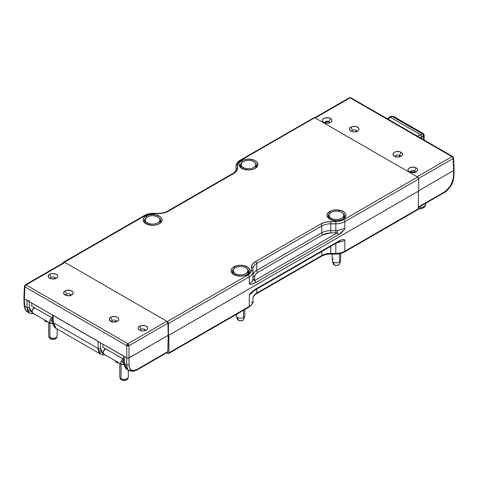 <?xml version="1.0" encoding="UTF-8"?>
<svg xmlns="http://www.w3.org/2000/svg" width="478" height="478" viewBox="0 0 478 478"><rect width="100%" height="100%" fill="white"/><g stroke="black" fill="none" stroke-linecap="round" stroke-linejoin="round"><path stroke-width="0.72" d="M102.901 347.237L123.802 359.307L102.901 347.237L102.901 344.202L102.901 347.237M31.757 306.165L52.676 318.24L31.757 306.165L31.757 303.13L31.757 306.165M123.216 358.721L121.543 360.49L120.85 362.82L121.543 364.35L122.314 364.499L124.017 363.722L123.216 364.188A3.346 1.93 -60 0 1 121.543 364.35A3.346 1.93 -60 0 1 120.994 361.804A3.346 1.93 -60 0 1 123.013 358.853M105.369 348.665A3.346 1.93 120 0 0 103.35 351.617A3.346 1.93 120 0 0 103.899 354.162L103.206 352.633L103.391 351.485L105.572 348.534M123.216 360.454L123.838 360.101L122.888 360.723L122.356 361.954L123.216 362.449L122.607 362.509L122.356 361.954L123.216 362.449A1.219 0.705 -60 0 1 122.607 362.509A1.219 0.705 -60 0 1 122.422 361.535A1.219 0.705 -60 0 1 123.216 360.454M123.922 362.043L123.216 362.449L123.922 362.043M236.305 314.44L236.305 315.749A4.248 2.456 0 0 0 237.548 317.482A4.248 2.456 0 0 0 243.559 317.482L243.559 310.258L243.559 317.482A4.248 2.456 180 0 1 237.548 317.482L238.301 320.29A3.185 1.84 0 0 0 241.486 320.744A3.185 1.84 0 0 0 243.684 319.334L244.724 316.215A4.248 2.456 180 0 1 243.559 317.482A4.248 2.456 0 0 0 244.802 315.749L244.802 309.535M235.337 273.691L235.337 275.238L235.337 273.691L233.742 272.311L233.18 270.679L233.742 269.054L235.337 267.668L237.733 266.748L240.554 266.425L243.374 266.748L245.77 267.668A7.373 4.26 180 0 1 247.927 270.679A7.373 4.26 180 0 1 243.374 274.617A7.373 4.26 180 0 1 235.337 273.691A7.373 4.26 180 0 1 233.18 270.679A7.373 4.26 180 0 1 237.733 266.748A7.373 4.26 180 0 1 245.77 267.668L247.365 269.054L247.927 270.679L247.365 272.311L245.77 273.691L243.374 274.617L240.554 274.94L237.733 274.617L235.337 273.691M243.738 318.987L242.806 320.29L240.554 320.828L238.301 320.29L237.369 318.987M236.383 316.215L237.423 319.334A3.185 1.84 0 0 0 238.301 320.29L237.548 317.482A4.248 2.456 180 0 1 236.383 316.215A4.248 2.456 180 0 1 237.548 314.016M145.366 330.555A2.474 1.428 0 0 0 144.661 329.342A2.474 1.428 0 0 0 141.165 329.342L139.528 326.223A4.792 2.766 180 0 1 146.089 326.104A4.792 2.766 180 0 1 146.692 329.88A4.792 2.766 180 0 1 146.304 330.131A4.792 2.766 180 0 1 139.134 329.88A4.792 2.766 180 0 1 139.528 326.223L141.165 329.342A2.474 1.428 180 0 1 144.661 329.342L144.631 330.758L144.661 329.342A2.474 1.428 180 0 1 145.39 330.382A2.474 1.428 180 0 1 145.366 330.555M70.846 295.338A2.474 1.428 0 0 0 70.147 294.125A2.474 1.428 0 0 0 66.645 294.125L65.008 291.006A4.792 2.766 180 0 1 71.569 290.887A4.792 2.766 180 0 1 72.178 294.663A4.792 2.766 180 0 1 71.784 294.914A4.792 2.766 180 0 1 64.62 294.663A4.792 2.766 180 0 1 65.008 291.006L66.645 294.125A2.474 1.428 180 0 1 70.147 294.125L70.117 295.541L70.147 294.125A2.474 1.428 180 0 1 70.869 295.165A2.474 1.428 180 0 1 70.846 295.338M55.448 278.644A2.474 1.428 0 0 0 54.749 277.431A2.474 1.428 0 0 0 51.254 277.431L49.61 274.312A4.792 2.766 180 0 1 56.171 274.193A4.792 2.766 180 0 1 56.78 277.969A4.792 2.766 180 0 1 56.386 278.22A4.792 2.766 180 0 1 49.222 277.969A4.792 2.766 180 0 1 49.61 274.312L51.254 277.431A2.474 1.428 180 0 1 54.749 277.431L54.719 278.847L54.749 277.431A2.474 1.428 180 0 1 55.472 278.471A2.474 1.428 180 0 1 55.448 278.644M116.447 321.664A2.474 1.428 0 0 0 115.748 320.451A2.474 1.428 0 0 0 112.246 320.451L110.609 317.332A4.792 2.766 180 0 1 117.17 317.213A4.792 2.766 180 0 1 117.779 320.989A4.792 2.766 180 0 1 117.385 321.246A4.792 2.766 180 0 1 110.221 320.989A4.792 2.766 180 0 1 110.609 317.332L112.246 320.451A2.474 1.428 180 0 1 115.748 320.451L115.718 321.867L115.748 320.451A2.474 1.428 180 0 1 116.471 321.491A2.474 1.428 180 0 1 116.447 321.664M144.051 330.866L141.757 330.86M140.466 330.555A2.474 1.428 180 0 1 140.442 330.382A2.474 1.428 180 0 1 141.165 329.342A2.474 1.428 0 0 0 140.466 330.555M70.105 295.882L67.774 295.518M65.946 295.338A2.474 1.428 180 0 1 65.922 295.165A2.474 1.428 180 0 1 66.645 294.125A2.474 1.428 0 0 0 65.946 295.338M54.163 278.949A2.42 1.398 0 0 0 51.839 278.949L52.078 278.883M50.548 278.644A2.474 1.428 180 0 1 50.525 278.471A2.474 1.428 180 0 1 51.254 277.431A2.474 1.428 0 0 0 50.548 278.644M115.162 321.969A2.42 1.398 0 0 0 112.838 321.969M111.547 321.664A2.474 1.428 180 0 1 111.523 321.491A2.474 1.428 180 0 1 112.246 320.451A2.474 1.428 0 0 0 111.547 321.664M127.351 369.566L123.969 363.053M123.969 363.059L123.641 355.823L124.107 356.445L124.435 363.668L123.969 363.059C123.784 363.889 124.232 365.419 125.32 367.642L127.417 369.602C125.899 369.118 124.907 367.146 124.435 363.668L124.107 356.445L126.754 357.974L126.754 365.007L124.435 363.668L126.754 365.007L126.754 357.974L129.006 357.974L129.006 365.007L126.754 365.007L129.006 365.007C129.036 367.492 129.813 369.177 131.336 370.062L129.418 370.761L127.327 369.554M100.762 354.216L98.139 348.492L100.392 348.492L103.577 353.887L102.734 353.547L101.001 351.623L100.392 348.492L98.139 348.492L98.139 341.453L123.76 356.146M56.225 328.5L53.303 322.608C53.781 326.08 54.773 328.057 56.29 328.535L54.193 326.576C53.106 324.353 52.658 322.829 52.837 321.993L53.303 322.608L52.974 315.384L52.514 314.757L52.837 321.993M29.696 313.186C28.238 312.731 27.342 310.814 27.013 307.426L29.266 307.426L32.438 312.815L29.875 310.557L29.266 307.426L29.266 301.69L29.266 307.426L27.013 307.426L27.013 300.393L27.013 307.426L24.695 306.087L27.013 307.426L29.636 313.15M29.266 300.393L28.65 300.608M27.712 300.626L24.366 298.864L24.695 306.087C25.167 309.547 26.153 311.519 27.658 312.009C25.842 310.945 24.85 308.973 24.695 306.087L24.366 298.864L23.93 298.027M33.872 313.735L30.652 313.598L27.658 312.009M100.392 342.756L100.392 348.492L100.392 342.756M100.822 354.252C99.364 353.798 98.468 351.88 98.139 348.492L53.303 322.608L52.974 315.384L98.139 341.453L98.139 348.492L53.303 322.608M104.999 354.801L103.206 354.927L100.739 354.204L56.201 328.488M115.706 322.208L114.923 321.903M113.997 321.802L112.288 322.208M144.075 330.86L141.536 330.937M27.587 311.967C25.896 311.901 23.948 306.709 24.229 305.478L24.695 306.087L24.229 305.478L23.9 298.236M23.906 298.302L24.366 298.864L24.91 286.866A1.595 0.92 -60 0 1 25.25 285.772A1.595 0.92 -60 0 1 26.039 284.948L64.966 262.47L166.81 321.264L167.933 323.182L168.208 335.341L167.933 323.182L129.006 345.66L127.877 345.917L127.877 345.002L128.666 344.566A1.595 0.92 60 0 1 129.006 345.66L129.006 357.974L168.208 335.341L167.832 351.641L137.049 369.41L136.72 370.103L137.049 369.41L133.954 370.516L131.336 370.062C132.92 370.88 134.826 370.665 137.049 369.41L167.832 351.641L168.208 335.341L128.486 358.171L126.754 357.974L126.754 345.66L129.006 345.66L129.006 365.007L129.61 368.132L131.336 370.062L129.418 370.761C127.704 369.739 126.813 367.821 126.754 365.007M136.72 370.109L133.045 371.406L129.436 370.767M167.491 352.34L167.832 351.641L167.491 352.304M98.659 341.656L27.533 300.59M52.634 315.08L24.366 298.864L24.91 286.866L24.444 286.173L25.25 284.864A1.595 0.92 -120 0 0 25.238 284.87L24.444 286.203L24.91 286.866L126.754 345.66L126.754 357.974L98.139 341.453M24.45 286.131L23.9 298.188M25.25 285.772L24.76 285.474L25.25 285.772A1.595 0.92 120 0 0 24.91 286.866L126.754 345.66A1.595 0.92 -60 0 1 127.088 344.566L127.877 345.002L127.877 345.917L126.754 345.66A1.595 0.92 -60 0 1 127.088 344.566A1.595 0.92 -60 0 1 127.877 343.742A1.595 0.92 60 0 1 128.666 344.566L127.877 345.002L127.088 344.566A1.595 0.92 -60 0 1 127.877 343.742A1.595 0.92 60 0 1 128.666 344.566A1.595 0.92 60 0 1 129.006 345.66L167.933 323.182A1.595 0.92 -120 0 0 166.81 321.264L127.877 343.742L26.039 284.948A1.595 0.92 -120 0 0 25.25 284.864A1.595 0.92 60 0 1 26.039 284.948A1.595 0.92 120 0 0 25.25 285.772M63.843 263.085L64.183 262.386L64.966 262.47A1.595 0.92 -120 0 0 64.172 262.392L25.238 284.87A1.595 0.92 60 0 1 25.25 284.864L24.444 286.173M127.877 343.742L26.039 284.948L64.966 262.47L166.81 321.264L127.877 343.742M146.304 330.131L147.344 329.234L147.612 327.639L146.304 326.223L144.744 325.62L141.082 325.62L138.931 326.641L138.214 327.639L138.214 328.715L138.931 329.712L141.082 330.734L143.848 330.89L146.304 330.131M71.784 294.914L73.098 293.498L73.098 292.422L72.381 291.425L70.23 290.403L66.562 290.403L64.41 291.425L63.699 292.422L63.968 294.018L66.562 295.518L69.334 295.673L71.784 294.914M56.386 278.22L57.701 276.804L57.701 275.728L56.984 274.731L54.833 273.709L51.17 273.709L49.61 274.312L48.302 275.728L48.571 277.324L51.17 278.823L53.936 278.979L56.386 278.22M117.385 321.246L118.699 319.83L118.699 318.748L117.982 317.75L115.831 316.729L112.163 316.729L110.012 317.75L109.301 318.748L109.57 320.344L112.163 321.843L114.935 321.999L117.385 321.246M46.844 321.963L44.615 320.995L44.615 319.937L44.615 320.995L46.844 321.963M56.667 337.605L55.621 338.735L53.661 339.344L50.793 339.01L50.214 338.735L49.915 337.611L50.214 338.735A3.824 2.205 0 0 0 54.038 339.284A3.824 2.205 0 0 0 56.673 337.593L57.091 336.339A4.248 2.456 180 0 1 54.163 338.221A4.248 2.456 180 0 1 49.915 337.611L49.915 323.026L49.915 337.611A4.248 2.456 0 0 0 54.546 338.143A4.248 2.456 0 0 0 57.169 335.879L57.169 329.043M48.666 322.632L48.666 335.879A4.248 2.456 0 0 0 49.915 337.611A4.248 2.456 180 0 1 48.744 336.339L49.162 337.593A3.824 2.205 0 0 0 50.214 338.735L49.097 337.175M52.903 323.767L51.003 323.331L52.903 323.767L52.903 322.805L52.903 323.767M49.097 322.775L50.029 323.062M332.198 254.069L332.198 260.385A4.248 2.456 0 0 0 333.441 262.123A4.248 2.456 0 0 0 339.452 262.123L339.452 253.752L339.452 262.123A4.248 2.456 180 0 1 333.441 262.123L334.194 264.926A3.185 1.84 0 0 0 337.378 265.386A3.185 1.84 0 0 0 339.571 263.97L340.617 260.851A4.248 2.456 180 0 1 339.452 262.123A4.248 2.456 0 0 0 340.695 260.385L340.695 253.483M331.23 218.327L331.23 219.88L331.23 218.327L329.635 216.946L329.073 215.321L329.635 213.69L331.23 212.31L333.626 211.384L336.446 211.061L339.266 211.384L341.662 212.31A7.373 4.26 180 0 1 343.819 215.321A7.373 4.26 180 0 1 339.266 219.253A7.373 4.26 180 0 1 331.23 218.327A7.373 4.26 180 0 1 329.073 215.321A7.373 4.26 180 0 1 333.626 211.384A7.373 4.26 180 0 1 341.662 212.31L343.258 213.69L343.819 215.321L343.258 216.946L341.662 218.327L339.266 219.253L336.446 219.575L333.626 219.253L331.23 218.327M339.631 263.623L338.699 264.926L336.446 265.463L334.194 264.926L333.262 263.623M332.276 260.851L333.315 263.97A3.185 1.84 0 0 0 334.194 264.926L333.441 262.123A4.248 2.456 180 0 1 332.276 260.851A4.248 2.456 180 0 1 333.441 258.652M421.787 136.72L423.406 135.782A1.595 0.95 -120 0 0 423.084 134.671A1.595 0.95 60 0 1 423.406 135.782L421.787 136.72L421.787 138.674L421.787 136.72L419.827 137.544L421.787 136.714L420.909 134.904L417.39 136.134L420.646 134.76L390.263 117.218L420.939 134.927L421.542 135.752M389.672 117.05L390.263 117.218L387.981 119.159L390.06 117.092L389.468 117.122L387.431 118.837M422.283 133.834L391.93 116.309L390.251 117.212L391.93 116.309A1.595 0.92 -118.3 0 0 391.153 116.22A1.595 0.92 -118.3 0 0 391.141 116.226A1.595 0.92 61.7 0 1 391.153 116.214A1.595 0.92 61.7 0 1 391.93 116.309L393.609 116.417L391.93 116.309L422.283 133.834L420.664 134.766L422.283 133.834A1.595 0.95 60 0 1 423.084 134.671A1.595 0.95 -120 0 0 422.283 133.834L423.203 133.505L423.819 134.246L423.269 133.541L393.597 116.411L391.153 116.214L389.48 117.116M423.084 134.671L423.819 134.246L424.153 135.137L423.819 134.246L423.084 134.671M423.406 135.782L423.406 139.612L423.406 135.782L424.153 135.137M147.373 222.903L147.373 224.451L147.373 222.903L145.772 221.523L145.21 219.892L145.772 218.267L147.373 216.881L149.763 215.96L152.584 215.638L155.41 215.96L157.8 216.881A7.373 4.26 180 0 1 159.963 219.892A7.373 4.26 180 0 1 155.41 223.829A7.373 4.26 180 0 1 147.373 222.903A7.373 4.26 180 0 1 145.21 219.892A7.373 4.26 180 0 1 149.763 215.96A7.373 4.26 180 0 1 157.8 216.881L159.401 218.267L159.963 219.892L159.401 221.523L157.8 222.903L155.41 223.829L152.584 224.152L149.763 223.829L147.373 222.903M243.266 167.539L243.266 169.093L243.266 167.539L241.665 166.159L241.103 164.534L241.665 162.902L243.266 161.522L245.656 160.596L248.476 160.273L251.303 160.596L253.693 161.522A7.373 4.26 180 0 1 255.85 164.534A7.373 4.26 180 0 1 251.303 168.465A7.373 4.26 180 0 1 243.266 167.539A7.373 4.26 180 0 1 241.103 164.534A7.373 4.26 180 0 1 245.656 160.596A7.373 4.26 180 0 1 253.693 161.522L255.294 162.902L255.85 164.534L255.294 166.159L253.693 167.539L251.303 168.465L248.476 168.788L245.656 168.465L243.266 167.539M159.317 218.153A8.24 4.756 180 0 1 160.823 220.896A8.24 4.756 180 0 1 158.816 224.009A8.24 4.756 0 0 0 159.317 218.153M255.21 162.789A8.24 4.756 180 0 1 256.716 165.531A8.24 4.756 180 0 1 254.708 168.644A8.24 4.756 0 0 0 255.21 162.789M343.174 213.576A8.24 4.756 180 0 1 344.68 216.319A8.24 4.756 180 0 1 342.672 219.432A8.24 4.756 0 0 0 343.174 213.576M247.281 268.941A8.24 4.756 180 0 1 248.793 271.683A8.24 4.756 180 0 1 246.779 274.796A8.24 4.756 0 0 0 247.281 268.941M145.898 216.032A9.464 5.461 180 0 1 159.276 216.032A9.464 5.461 180 0 1 159.276 223.758L161.331 221.983L161.869 220.961L161.869 218.828L160.453 216.857L156.21 214.843L152.584 214.431L148.963 214.843L144.72 216.857L143.304 218.828L143.304 220.961L143.842 221.983L147.332 224.439L152.584 225.359L156.21 224.941L159.276 223.758A9.464 5.461 180 0 1 145.898 223.758A9.464 5.461 180 0 1 145.898 216.032L146.662 217.359L145.898 216.032M241.784 160.668A9.464 5.461 180 0 1 255.168 160.668A9.464 5.461 180 0 1 255.168 168.393L257.224 166.625L257.762 165.597L257.762 163.464L256.345 161.498L253.734 159.987L248.476 159.066L244.856 159.485L241.784 160.668L239.753 162.418L239.197 163.464L239.012 164.534L239.735 166.625L243.218 169.075L248.476 169.995L252.097 169.576L255.168 168.393A9.464 5.461 180 0 1 241.784 168.393A9.464 5.461 180 0 1 241.784 160.668L242.555 161.994L241.784 160.668M329.754 211.455A9.464 5.461 180 0 1 343.138 211.455A9.464 5.461 180 0 1 343.138 219.181L345.188 217.412L345.911 215.321L345.725 214.252L344.315 212.286L341.704 210.774L336.446 209.854L332.825 210.272L329.754 211.455L327.161 214.252L327.161 216.385L327.705 217.412L331.188 219.862L336.446 220.782L340.067 220.364L343.138 219.181A9.464 5.461 180 0 1 329.754 219.181A9.464 5.461 180 0 1 329.754 211.455L330.519 212.782L329.754 211.455M233.862 266.82A9.464 5.461 180 0 1 247.246 266.82A9.464 5.461 180 0 1 247.246 274.545L248.423 273.715L249.833 271.749L249.833 269.616L248.423 267.644L244.174 265.631L240.554 265.218L236.933 265.631L232.684 267.644L231.274 269.616L231.089 270.679L231.812 272.771L235.296 275.226L240.554 276.147L244.174 275.728L247.246 274.545A9.464 5.461 180 0 1 233.862 274.545A9.464 5.461 180 0 1 233.862 266.82L234.626 268.146L233.862 266.82M257.875 272.299C255.742 273.565 254.655 275.083 254.607 276.852A1.595 1.303 0 0 1 253.011 275.549A12.745 7.361 180 0 1 256.746 270.345A1.595 0.92 -120 0 0 257.875 272.299A1.595 0.92 60 0 1 256.746 270.345L321.748 232.816A1.595 0.92 -120 0 0 322.877 234.77L257.875 272.299L322.877 234.77A1.595 0.92 60 0 1 321.748 232.816A12.745 7.361 180 0 1 330.764 230.665L330.764 232.882L322.877 234.77L326.498 233.372L330.764 232.882L330.764 230.665L335.825 230.665L335.825 232.882L330.764 232.882L337.337 232.834L254.529 280.646L254.607 279.773A1.595 1.303 0 0 1 253.011 278.471L253.011 268.702A12.745 7.361 180 0 1 256.746 263.498L321.748 225.969A12.745 7.361 180 0 1 330.764 223.812L330.764 230.665A12.745 7.361 0 0 0 321.748 232.816L321.748 225.969L321.748 232.816L256.746 270.345L256.746 263.498L256.746 270.345A12.745 7.361 0 0 0 253.011 275.549A1.595 1.303 180 0 0 254.607 276.852L254.607 279.773L254.607 276.852L255.455 274.384L257.875 272.299M236.018 169.11L236.018 166.189A12.745 7.361 180 0 1 239.753 160.984A1.595 0.92 60 0 1 240.081 160.255C237.626 161.564 236.269 163.542 236.018 166.189L236.018 169.11A1.595 1.303 -0 0 1 237.614 167.814A1.595 1.303 180 0 0 236.018 169.11C236.765 169.624 233.67 173.502 232.613 173.586A1.595 0.92 60 0 1 233.413 173.663A1.595 0.92 -120 0 0 232.613 173.586L167.611 211.115A1.595 0.92 60 0 1 168.405 211.192A1.595 0.92 -120 0 0 167.611 211.115C165.077 212.549 161.964 213.284 158.266 213.325L153.205 213.325C149.889 213.349 146.991 214.048 144.523 215.429A1.595 0.92 60 0 1 145.318 215.506L153.205 213.618L158.266 213.618C162.203 213.582 165.579 212.776 168.405 211.192L233.413 173.663C236.15 172.032 237.548 170.084 237.614 167.814L237.614 164.886C237.662 163.123 238.749 161.606 240.876 160.333A1.595 0.92 -120 0 0 240.081 160.255A1.595 0.92 60 0 1 240.876 160.333L314.757 117.684A1.595 0.92 -120 0 0 313.962 117.6L314.757 117.684L417.593 177.051L343.712 219.707L335.825 221.595L335.825 230.665L330.764 230.665L330.764 223.812L335.825 223.812A12.745 7.361 0 0 0 344.841 221.661A1.595 0.92 -120 0 0 343.712 219.707A1.595 0.92 60 0 1 344.841 221.661A12.745 7.361 180 0 1 335.825 223.812L335.825 221.595L330.764 221.595L330.764 223.812L335.825 223.812L335.825 230.665A12.745 7.361 0 0 0 337.169 230.623L337.337 232.834L335.825 232.882L335.825 230.665A12.745 7.361 0 0 0 337.169 230.623L337.337 232.834L254.529 280.646L252.946 279.248A12.745 7.361 0 0 0 253.011 278.471A1.595 1.303 180 0 0 254.607 279.773L254.529 280.646A1.595 0.92 60 0 1 255.652 282.6L338.466 234.788A1.595 0.92 -120 0 0 337.337 232.834A1.595 0.92 60 0 1 338.466 234.788C341.842 232.69 343.963 230.599 344.841 228.508L337.169 230.623L344.841 228.508L344.841 221.661L418.722 179.005A1.595 0.92 -120 0 0 417.593 177.051L343.712 219.707L340.091 221.105L330.764 221.595C326.827 221.631 323.451 222.437 320.624 224.015A1.595 0.92 60 0 1 321.748 225.969A12.745 7.361 180 0 1 330.764 223.812L330.764 221.595L325.273 222.222L320.624 224.015L255.622 261.55A1.595 0.92 60 0 1 256.746 263.498L321.748 225.969A1.595 0.92 -120 0 0 320.624 224.015L255.622 261.55C252.886 263.181 251.482 265.129 251.422 267.399A1.595 1.303 0 0 1 253.011 268.702A12.745 7.361 180 0 1 256.746 263.498A1.595 0.92 -120 0 0 255.622 261.55L252.509 264.232L251.422 267.399L251.422 270.321A1.595 1.303 0 0 1 253.011 271.624L253.011 268.702A1.595 1.303 180 0 0 251.422 267.399L251.422 270.321C251.374 272.09 250.281 273.607 248.154 274.874A1.595 0.92 60 0 1 249.283 276.828A12.745 7.361 0 0 0 253.011 271.624A1.595 1.303 180 0 0 251.422 270.321L250.574 272.789L248.154 274.874L167.306 321.557A1.595 0.92 60 0 1 168.435 323.504L249.283 276.828A1.595 0.92 -120 0 0 248.154 274.874L167.306 321.557L64.47 262.183L145.318 215.506A1.595 0.92 -120 0 0 144.523 215.429L63.676 262.105A1.595 0.92 60 0 1 64.47 262.183L145.318 215.506L148.939 214.108L163.757 212.991L168.405 211.192L233.413 173.663L236.52 170.981L237.614 167.814L237.614 164.886A1.595 1.303 180 0 0 236.018 166.189A1.595 1.303 -0 0 1 237.614 164.886L238.462 162.424L240.876 160.333L314.757 117.684L417.593 177.051L418.722 179.005L418.722 190.967L168.435 335.472L168.435 323.504L249.283 276.828L249.283 283.675A12.745 7.361 0 0 0 252.946 279.248A12.745 7.361 0 0 0 253.011 278.471L253.011 271.624A12.745 7.361 180 0 1 249.283 276.828L249.283 283.675C250.155 284.763 252.276 284.404 255.652 282.6A1.595 0.92 -120 0 0 254.529 280.646L252.946 279.248A12.745 7.361 180 0 1 249.283 283.675L249.922 284.32L251.53 284.219L255.652 282.6L338.466 234.788L344.196 229.894L344.841 228.508L344.841 221.661L418.722 179.005L418.722 190.967L168.435 335.472L168.435 323.504L167.306 321.557L64.47 262.183L63.676 262.105A1.595 0.92 60 0 0 63.347 262.834L63.676 262.105M253.011 275.549L253.011 278.471M233.826 268.941A8.24 4.756 0 0 0 234.328 274.796A8.24 4.756 180 0 1 232.314 271.683A8.24 4.756 180 0 1 233.826 268.941M329.712 213.576A8.24 4.756 0 0 0 330.214 219.432A8.24 4.756 180 0 1 328.207 216.319A8.24 4.756 180 0 1 329.712 213.576M241.749 162.789A8.24 4.756 0 0 0 242.25 168.644A8.24 4.756 180 0 1 240.243 165.531A8.24 4.756 180 0 1 241.749 162.789M145.856 218.153A8.24 4.756 0 0 0 146.358 224.009A8.24 4.756 180 0 1 144.35 220.896A8.24 4.756 180 0 1 145.856 218.153M313.717 117.881L240.081 160.255M418.316 209.077A7.54 4.35 0 0 0 425.348 205.558L425.767 204.303A7.965 4.601 180 0 1 418.346 208.026A7.965 4.601 0 0 0 425.916 203.431L425.916 203.144M425.348 205.552L423.281 207.811L420.831 208.755L417.945 209.083M117.982 363.029L115.748 362.067L115.748 361.004L115.748 362.067L117.982 363.029M127.877 378.247L127.232 379.472L125.517 380.285L121.932 380.082L121.352 379.807L121.048 378.684L121.352 379.807A3.824 2.205 0 0 0 125.176 380.357A3.824 2.205 0 0 0 127.805 378.666L128.224 377.411A4.248 2.456 180 0 1 125.302 379.293A4.248 2.456 180 0 1 121.048 378.684L121.048 364.099L121.048 378.684A4.248 2.456 0 0 0 125.678 379.215A4.248 2.456 0 0 0 128.301 376.945L128.301 370.115M121.352 379.807L120.307 378.678A3.824 2.205 0 0 0 121.352 379.807M119.805 363.704L119.805 376.945A4.248 2.456 0 0 0 121.048 378.684A4.248 2.456 180 0 1 119.882 377.411L120.301 378.666M124.041 364.839L122.141 364.397L124.041 364.839L124.041 363.943L124.041 364.839M120.235 363.848L121.167 364.128M52.084 317.649L50.411 319.418L49.718 321.748L50.411 323.283L51.176 323.433L52.885 322.65L52.084 323.116A3.346 1.93 -60 0 1 50.411 323.283A3.346 1.93 -60 0 1 49.861 320.732A3.346 1.93 -60 0 1 51.875 317.78M34.231 307.593A3.346 1.93 120 0 0 32.217 310.545A3.346 1.93 120 0 0 32.767 313.096L32.253 312.504L32.253 310.413L34.44 307.468M52.084 319.388L52.705 319.023L51.749 319.651L51.218 320.881L52.084 321.383L51.469 321.443L51.218 320.881L52.084 321.383A1.219 0.705 -60 0 1 51.469 321.443A1.219 0.705 -60 0 1 51.283 320.463A1.219 0.705 -60 0 1 52.084 319.388M52.795 320.971L52.084 321.383L52.795 320.971M399.524 155.428A2.474 1.428 0 0 0 396.668 155.159A2.474 1.428 0 0 0 395.324 156.641A2.474 1.428 180 0 1 395.3 156.467A2.474 1.428 180 0 1 396.806 155.123A2.474 1.428 180 0 1 399.524 155.428L399.489 156.844L399.524 155.428A2.474 1.428 180 0 1 400.247 156.467A2.474 1.428 180 0 1 400.223 156.641A2.474 1.428 0 0 0 399.524 155.428L401.161 152.303L399.524 155.428M394.386 156.216A4.792 2.766 180 0 1 393.992 155.959A4.792 2.766 180 0 1 394.601 152.189A4.792 2.766 180 0 1 401.161 152.303A4.792 2.766 180 0 1 401.556 155.959A4.792 2.766 180 0 1 394.386 156.216L397.774 157.029L400.439 156.563L402.201 155.32L402.476 153.719L401.759 152.721L399.608 151.705L395.939 151.705L393.788 152.721L393.077 153.719L393.346 155.32L394.386 156.216M414.54 171.046A2.468 1.428 0 0 0 411.695 170.777A2.468 1.428 0 0 0 410.351 172.247A2.468 1.428 180 0 1 410.327 172.08A2.468 1.428 180 0 1 411.827 170.742A2.468 1.428 180 0 1 414.54 171.046L414.516 172.086L414.54 171.046A2.468 1.428 180 0 1 415.263 172.08A2.468 1.428 180 0 1 415.239 172.247A2.468 1.428 0 0 0 414.54 171.046L416.183 167.915L414.54 171.046M409.407 171.829A4.792 2.766 180 0 1 409.013 171.572A4.792 2.766 180 0 1 409.622 167.796A4.792 2.766 180 0 1 416.183 167.915A4.792 2.766 180 0 1 416.577 171.572A4.792 2.766 180 0 1 409.407 171.829L411.863 172.582L414.629 172.427L416.78 171.405L417.497 170.413L417.497 169.332L416.78 168.334L414.629 167.312L410.96 167.312L408.81 168.334L408.093 169.332L408.093 170.413L409.407 171.829M356.684 131.504A2.474 1.428 0 0 0 355.985 130.291A2.474 1.428 0 0 0 352.483 130.291L350.846 127.166A4.792 2.766 180 0 1 357.407 127.052A4.792 2.766 180 0 1 358.016 130.823A4.792 2.766 180 0 1 357.622 131.08A4.792 2.766 180 0 1 350.458 130.823A4.792 2.766 180 0 1 350.846 127.166L352.483 130.291A2.474 1.428 180 0 1 355.985 130.291L355.955 131.707L355.985 130.291A2.474 1.428 180 0 1 356.708 131.325A2.474 1.428 180 0 1 356.684 131.504M328.942 121.627A2.468 1.428 0 0 0 326.098 121.358A2.468 1.428 0 0 0 324.753 122.828A2.468 1.428 180 0 1 324.729 122.661A2.468 1.428 180 0 1 326.229 121.322A2.468 1.428 180 0 1 328.942 121.627L328.912 123.037L328.942 121.627A2.468 1.428 180 0 1 329.665 122.661A2.468 1.428 180 0 1 329.641 122.828A2.468 1.428 0 0 0 328.942 121.627L330.585 118.496L328.942 121.627M323.809 122.41A4.792 2.766 180 0 1 323.415 122.153A4.792 2.766 180 0 1 324.024 118.377A4.792 2.766 180 0 1 330.585 118.496A4.792 2.766 180 0 1 330.979 122.153A4.792 2.766 180 0 1 323.809 122.41L326.265 123.163L329.031 123.007L331.182 121.986L331.899 120.988L331.899 119.912L331.182 118.914L329.031 117.893L325.363 117.893L323.212 118.914L322.495 119.912L322.495 120.988L323.809 122.41M410.901 171.626L415.131 172.134L410.901 171.626L410.345 172.57M351.784 131.504A2.474 1.428 180 0 1 351.76 131.325A2.474 1.428 180 0 1 352.483 130.291A2.474 1.428 0 0 0 351.784 131.504M324.759 123.252L325.632 122.021L327.938 121.794L326.337 121.8L324.783 122.84M350.505 127.668L349.681 127.668M324.801 122.792L325.1 122.368M415.191 172.265L415.245 172.594M348.994 98.456A1.595 0.92 60 0 1 349.328 97.757A1.595 0.92 60 0 1 350.123 97.835L451.961 156.635A1.595 0.92 -120 0 1 452.75 157.459A1.595 0.92 -120 0 1 453.09 158.553L418.632 178.443L453.09 158.553L453.634 170.55L453.305 177.774L452.541 181.682L450.676 185.685L447.976 189.21L444.839 191.714L418.346 207.004L444.839 191.714L444.504 192.407L450.676 185.685L450.342 185.476L450.676 185.685L453.771 177.165L453.305 177.774L453.634 170.55L453.09 158.553L453.556 157.889L452.75 156.551A1.595 0.92 -60 0 1 452.762 156.557L453.24 157.16L452.75 157.459A1.595 0.92 -120 0 0 451.961 156.635A1.595 0.92 -60 0 1 452.75 156.551A1.595 0.92 -60 0 1 452.762 156.557L453.556 157.865L453.09 158.553A1.595 0.92 -120 0 0 452.75 157.459L453.24 157.16L453.556 157.889M454.07 169.72L453.736 170.479L454.094 169.989M453.634 170.55L418.722 190.71L453.742 170.479M350.123 97.626L349.334 97.751A1.595 0.92 60 0 1 349.334 97.751A1.595 0.92 -120 0 0 349.328 97.757L314.458 117.887A1.595 0.92 60 0 1 315.253 117.97L350.123 97.835A1.595 0.92 -60 0 1 350.912 97.751A1.595 0.92 -60 0 1 350.918 97.757A1.595 0.92 -60 0 1 351.246 98.456M453.55 157.83L454.1 169.875M350.864 97.727L350.918 97.757A1.595 0.92 120 0 0 350.123 97.835A1.595 0.92 -120 0 0 349.334 97.751L350.864 97.727M418.346 197.378L418.489 191.104L418.346 197.378M350.918 97.757A1.595 0.92 120 0 0 350.912 97.751L452.762 156.557A1.595 0.92 -60 0 0 451.961 156.635L417.097 176.764L315.253 117.97L417.097 176.764L451.961 156.635L350.123 97.835L315.253 117.97L314.829 117.821M357.622 131.08L358.936 129.663L358.936 128.582L358.219 127.584L356.068 126.568L352.4 126.568L350.249 127.584L349.538 128.582L349.806 130.183L351.575 131.426L354.234 131.892L357.622 131.08M330.764 253.782L330.764 254.069C327.072 254.117 323.953 254.852 321.419 256.286L256.417 293.815C255.36 293.904 252.27 297.776 253.011 298.284A12.745 7.361 0 0 1 256.746 293.086A1.595 0.92 60 0 1 256.417 293.815A1.595 0.92 -120 0 0 256.746 293.086L321.748 255.557A1.595 0.92 60 0 1 321.419 256.286A1.595 0.92 -120 0 0 321.748 255.557A12.745 7.361 0 0 1 330.764 253.4L330.764 254.069L330.764 253.4L335.825 253.4L335.825 254.069L335.825 253.4A12.745 7.361 0 0 0 344.841 251.243L344.841 240.213C343.963 239.131 341.842 239.49 338.466 241.294L255.634 289.112C252.276 291.198 250.155 293.289 249.283 295.386L249.283 306.41L168.889 352.824L168.889 335.203L418.346 191.188L418.346 208.802L418.017 209.537A1.595 0.92 -120 0 0 418.346 208.802L344.841 251.243A1.595 0.92 60 0 1 344.507 251.972A1.595 0.92 -120 0 0 344.841 251.243A12.745 7.361 180 0 1 335.825 253.4L335.825 243.356L335.825 253.4L330.764 253.4L330.764 246.278L330.764 253.4A12.745 7.361 0 0 0 321.748 255.557L321.748 251.482L321.748 255.557L256.746 293.086L256.746 289.011L256.746 293.086A12.745 7.361 0 0 0 253.011 298.284L253.011 301.212A1.595 1.303 0 0 1 251.422 302.508A1.595 1.303 180 0 0 253.011 301.212A12.745 7.361 180 0 1 249.283 306.41A1.595 0.92 60 0 1 248.948 307.145A1.595 0.92 60 0 1 248.154 307.061M418.017 209.537L344.507 251.972C342.039 253.352 339.141 254.051 335.825 254.069L335.825 253.782M253.011 298.284L253.011 301.212C253.657 302.269 252.3 304.247 248.948 307.145A1.595 0.92 -120 0 0 249.283 306.41A12.745 7.361 0 0 0 253.011 301.212M344.841 240.213A12.745 7.361 180 0 1 337.665 242.292A12.745 7.361 0 0 0 344.841 240.213L344.196 239.574L342.589 239.669L338.466 241.294A1.595 0.92 60 0 1 338.137 242.023A1.595 0.92 -120 0 0 338.466 241.294L255.652 289.1A1.595 0.92 60 0 1 255.324 289.835L255.324 289.835A1.595 0.92 -120 0 0 255.652 289.1L251.53 292.243L249.283 295.386L252.492 292.267A12.745 7.361 0 0 0 252.772 291.61A12.745 7.361 180 0 1 252.492 292.267L249.283 295.386L249.283 306.41L168.889 352.824A1.595 0.92 60 0 1 168.561 353.553A1.595 0.92 60 0 1 167.766 353.475L166.649 352.83L168.196 353.624L168.889 352.824L168.889 335.203L418.346 191.188L418.346 208.802L344.841 251.243L344.841 240.213M343.712 251.894L340.091 253.292M121.543 364.35L103.899 354.162M247.927 273.798L247.927 270.679M233.18 273.798L233.18 270.679M136.72 370.103L167.503 352.334M343.819 218.44L343.819 215.321M329.073 218.44L329.073 215.321M423.269 133.541L424.153 135.083L424.153 140.042M159.963 223.011L159.963 219.892M145.21 223.011L145.21 219.892M255.85 167.653L255.85 164.534M241.103 167.653L241.103 164.534M50.411 323.283L32.767 313.096M324.729 122.661L324.741 123.115M454.1 169.923L453.771 177.165C453.951 177.469 452.935 183.08 450.915 185.828C447.778 190.041 445.639 192.234 444.504 192.407L418.346 207.512M335.825 254.069L330.764 254.069M252.964 290.761L252.468 291.909L255.324 289.835L339.547 241.265L338.442 241.539M248.948 307.145L168.561 353.553"/></g></svg>
